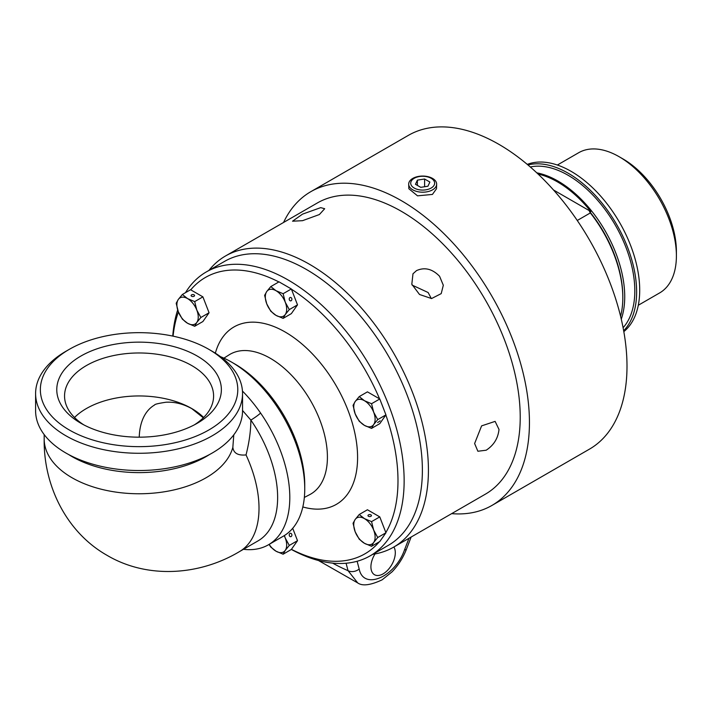 <?xml version="1.0" encoding="UTF-8"?>
<svg xmlns="http://www.w3.org/2000/svg" width="712" height="712" viewBox="0 0 712 712"><rect width="100%" height="100%" fill="white"/><g stroke="black" fill="none" stroke-linecap="round" stroke-linejoin="round"><path stroke-width="1.07" d="M451.666 513.637A181.142 104.584 -120 0 0 491.921 505.449A181.142 104.584 -120 0 0 491.93 296.281A181.142 104.584 -120 0 0 310.779 191.697A181.142 104.584 -120 0 0 283.563 222.464M310.779 191.697L408.341 135.378A181.142 104.584 60 0 1 589.483 239.962A181.142 104.584 60 0 1 589.483 449.13L491.921 505.449M436.652 184.31L436.483 188.76L432.433 194.429L417.526 195.836L408.857 188.742L408.688 184.31A13.982 8.072 0 0 0 417.463 191.617A13.982 8.072 0 0 0 432.558 189.837A13.982 8.072 0 0 0 436.652 184.31A13.982 8.072 0 0 0 428.161 176.71A13.982 8.072 0 0 0 412.782 178.418A13.982 8.072 0 0 0 408.688 184.31M536.786 172.829A94.376 54.486 60 0 1 624.727 296.664A94.376 54.486 60 0 1 621.264 319.163M623.089 327.698A94.376 54.486 -120 0 0 634.81 290.843A94.376 54.486 -120 0 0 568.078 175.259A94.376 54.486 -120 0 0 530.307 166.982M538.085 174.057A93.699 54.094 60 0 1 590.853 211.544A172.936 99.84 180 0 1 589.403 211.268L590.355 212.924L577.263 220.48M620.57 316.253A94.376 54.486 -120 0 0 622.813 297.767L622.813 296.664A93.014 53.703 -120 0 0 589.403 211.268M622.813 297.767A94.376 54.486 -120 0 0 590.355 212.924M553.518 189.988L590.853 211.544M557.354 165.033L578.687 152.715A80.946 46.734 60 0 1 619.164 156.729L619.164 156.729A80.946 46.734 60 0 1 676.4 255.866A80.946 46.734 60 0 1 659.632 292.926L638.308 305.243M676.4 255.866L676.4 251.434A75.516 43.601 -120 0 0 623 158.945L619.164 156.729L623 158.945M527.263 164.383A96.957 55.972 60 0 1 600.234 195.64A96.957 55.972 60 0 1 639.705 290.122A96.957 55.972 60 0 1 623.819 331.623M527.948 164.962A96.957 55.972 60 0 1 599.29 199.858A96.957 55.972 60 0 1 636.635 291.893A96.957 55.972 60 0 1 623.659 330.751M380.172 420.81L377.609 422.59L380.172 420.81M364.437 425.375L359.222 421.264L355.181 413.868A15.103 8.722 -120 0 0 364.437 425.375A15.103 8.722 -120 0 0 373.684 424.557L371.557 428.393L364.437 425.375M353.054 405.368L355.181 401.532A15.103 8.722 -120 0 0 355.181 413.868L353.054 405.368M359.222 396.602L364.437 400.714A15.103 8.722 -120 0 0 355.181 401.532L359.222 396.602L367.437 391.858L379.772 398.978L385.94 414.873L377.725 419.617L373.684 424.557A15.103 8.722 -120 0 0 373.684 412.221L377.725 419.617M371.557 403.722L373.684 412.221A15.103 8.722 -120 0 0 364.437 400.714L371.557 403.722L379.772 398.978M385.94 414.873L379.772 423.649L371.557 428.393M173.078 336.153A159.55 92.115 60 0 1 178.392 311.945M190.745 289.837A159.55 92.115 60 0 1 278.855 281.934M282.842 284.061A159.55 92.115 60 0 1 287.497 286.749M291.422 289.188A159.55 92.115 60 0 1 379.603 398.88M381.694 403.918A159.55 92.115 60 0 1 384.026 409.925M385.851 414.998A159.55 92.115 60 0 1 385.851 532.558M384.017 535.522A159.55 92.115 60 0 1 381.694 538.824M379.265 541.85A159.55 92.115 60 0 1 291.422 549.335M291.742 534.285A1.727 1.362 -95.1 0 1 290.674 536.706A1.727 1.362 -95.1 0 1 290.371 533.27A1.727 1.362 -95.1 0 1 291.742 534.285M284.408 535.54L285.254 538.032A15.103 8.722 -120 0 0 284.195 535.673M289.295 545.428L285.254 550.367A15.103 8.722 -120 0 0 285.254 538.032L289.295 545.428L297.509 540.684L291.341 549.459L283.127 554.203L275.998 551.195L270.791 547.083L269.065 544.422M269.154 544.377A15.103 8.722 -120 0 0 275.998 551.195A15.103 8.722 -120 0 0 285.254 550.367L283.127 554.203M292.703 528.313L297.509 540.684M194.056 294.848A1.727 0.997 180 0 1 194.563 295.551A1.727 0.997 180 0 1 192.836 296.548A1.727 0.997 180 0 1 191.11 295.551A1.727 0.997 180 0 1 192.178 294.635A1.727 0.997 180 0 1 194.056 294.848M196.815 310.103L200.855 317.499L196.815 322.438A15.103 8.722 -120 0 0 196.815 310.103A15.103 8.722 -120 0 0 187.567 298.595L194.688 301.603L196.815 310.103M194.688 326.274L187.567 323.266A15.103 8.722 -120 0 0 196.815 322.438L194.688 326.274L202.902 321.53L209.07 312.755L200.855 317.499M182.352 319.154L178.32 311.758A15.103 8.722 -120 0 0 187.567 323.266L182.352 319.154M178.32 299.423L182.352 294.483L187.567 298.595A15.103 8.722 -120 0 0 178.32 299.423A15.103 8.722 -120 0 0 178.32 311.758L176.184 303.259L178.32 299.423M194.688 301.603L202.902 296.86L196.735 293.3L190.567 289.74L182.352 294.483M202.902 296.86L209.07 312.755M291.742 298.462A1.727 1.362 -95.1 0 1 290.674 300.882A1.727 1.362 -95.1 0 1 290.371 297.447A1.727 1.362 -95.1 0 1 291.742 298.462M285.254 314.544L283.127 318.38L275.998 315.363A15.103 8.722 -120 0 0 285.254 314.544A15.103 8.722 -120 0 0 285.254 302.208L289.295 309.604L285.254 314.544M270.791 311.251L266.751 303.855A15.103 8.722 -120 0 0 275.998 315.363L270.791 311.251M264.624 295.355L266.751 291.519A15.103 8.722 -120 0 0 266.751 303.855L264.624 295.355M275.998 290.701L283.127 293.709L285.254 302.208A15.103 8.722 -120 0 0 275.998 290.701A15.103 8.722 -120 0 0 266.751 291.519L270.791 286.589L275.998 290.701M270.791 286.589L279.006 281.845L291.341 288.965L283.127 293.709M291.341 288.965L297.509 304.861L289.295 309.604M297.509 304.861L291.341 313.636L283.127 318.38M420.739 187.336L415.461 184.292L417.392 180.127L424.601 179.006L429.879 182.058L427.948 186.224L420.739 187.336M424.601 179.006L424.601 186.74M417.392 180.127L417.392 185.405M431.125 188.057A11.953 6.897 180 0 1 411.127 184.96A11.953 6.897 180 0 1 425.767 176.505A11.953 6.897 180 0 1 431.125 188.057M412.115 285.094L428.143 292.525L431.321 298.559M439.571 276.265L443.318 285.254L441.209 293.62L431.561 298.55L419.519 294.483L411.812 284.239L412.987 273.782L416.502 270.613C424.637 266.973 432.326 268.86 439.571 276.265M320.703 207.637L324.69 208.723L319.377 214.543L302.52 220.684L292.543 221.201L302.502 214.143L320.703 207.637M474.619 443.532L481.606 425.874L495.116 421.379L499.005 429.452C498.071 438.298 493.799 445.223 486.18 450.215L477.877 451.248L474.619 443.532M393.896 546.994A17.248 9.959 -60 0 1 395.302 552.743A17.248 9.959 -60 0 1 387.773 570.098A17.248 9.959 -60 0 1 374.485 574.717A17.248 9.959 -60 0 1 375.01 553.936M372.821 554.301A168.103 97.055 -120 0 0 393.611 547.154A168.103 97.055 -120 0 0 428.428 470.196A168.103 97.055 -120 0 0 355.048 301.025A168.103 97.055 -120 0 0 225.508 255.982A168.103 97.055 -120 0 0 208.919 270.418M225.508 255.982L317.303 202.991A168.103 97.055 60 0 1 446.842 248.025A168.103 97.055 60 0 1 520.223 417.205A168.103 97.055 60 0 1 485.406 494.155L393.611 547.154M408.982 538.281L404.567 549.735A8.144 1.744 21.1 0 0 406.41 549.335A8.144 1.744 21.1 0 0 406.427 549.264M404.567 549.735C394.982 577.352 363.414 590.577 359.177 568.986A8.144 5.758 165.1 0 1 348.043 570.686L357.744 582.941L318.504 560.531M346.077 563.236L348.043 570.686A209.426 120.915 -120 0 1 332.611 563.121M291.35 549.442A163.894 94.625 -120 0 0 370.195 555.814A163.894 94.625 -120 0 0 395.32 424.486A163.894 94.625 -120 0 0 288.244 280.056A163.894 94.625 -120 0 0 206.293 271.94A163.894 94.625 -120 0 0 185.476 292.685M177.68 309.942A163.894 94.625 -120 0 0 172.749 336.082M370.195 555.814L388.44 545.285A163.894 94.625 -120 0 0 413.556 413.948A163.894 94.625 -120 0 0 306.489 269.519A163.894 94.625 -120 0 0 224.538 261.402L206.293 271.94M355.181 519.448A15.103 8.722 -120 0 0 355.181 531.784A15.103 8.722 -120 0 0 364.437 543.292A15.103 8.722 -120 0 0 373.684 542.464A15.103 8.722 -120 0 0 373.684 530.129A15.103 8.722 -120 0 0 364.437 518.621A15.103 8.722 -120 0 0 355.181 519.448L359.222 514.509L364.437 518.621L371.557 521.629L373.684 530.129L377.725 537.524L373.684 542.464L371.557 546.3L364.437 543.292L359.222 539.18L355.181 531.784L353.054 523.284L355.181 519.448M359.222 514.509L367.437 509.765L379.772 516.885L385.94 532.781L377.725 537.524M379.772 516.885L371.557 521.629M370.925 514.874A1.727 0.997 180 0 1 371.433 515.577A1.727 0.997 180 0 1 369.706 516.574A1.727 0.997 180 0 1 367.979 515.577A1.727 0.997 180 0 1 369.047 514.66A1.727 0.997 180 0 1 370.925 514.874M385.94 532.781L379.772 541.556L371.557 546.3M191.92 408.643L191.768 408.555A74.52 43.023 180 0 1 203.632 417.49M203.303 417.819L191.813 408.652C183.162 403.873 174.547 401.737 165.949 402.236C158.322 403.392 154.566 404.3 154.655 404.95A74.52 43.023 -120 0 0 139.249 437.168M246.032 454.923C237.95 455.698 233.554 453.161 232.851 447.314A94.892 54.788 180 0 1 131.827 493.603A94.892 54.788 180 0 1 44.18 438.984C43.441 484.854 65.842 531.846 106.773 555.173C147.509 579.372 199.796 575.385 239.365 551.667L239.357 551.667A94.892 54.788 -120 0 0 246.032 454.923C249.218 442.401 250.82 430.787 250.847 420.071A8.633 0.988 145.3 0 0 260.592 413.049A103.471 59.737 60 0 1 268.38 544.822A103.471 59.737 60 0 1 243.46 549.299M233.785 434.827L232.851 447.314M242.543 393.54L242.543 410.78A103.471 59.737 180 0 1 139.071 470.516A103.471 59.737 180 0 1 35.6 410.78L35.6 393.54A103.471 59.737 0 0 0 65.904 435.78A103.471 59.737 0 0 0 178.667 448.729A103.471 59.737 0 0 0 242.543 393.54A103.471 59.737 0 0 0 212.238 351.301L208.874 349.361A98.719 56.996 180 0 1 208.874 429.959A98.719 56.996 180 0 1 69.269 429.959A98.719 56.996 180 0 1 69.269 349.361A98.719 56.996 180 0 1 208.874 349.361M242.543 410.486L250.847 420.071A94.892 54.788 60 0 1 257.984 540.915L239.365 551.667M242.454 391.057A103.471 59.737 60 0 1 260.592 413.049M69.269 349.361L65.904 351.301A103.471 59.737 0 0 0 35.6 393.54M220.524 356.694A103.471 59.737 60 0 1 231.578 362.105L231.578 362.105A103.471 59.737 60 0 1 304.745 488.832A103.471 59.737 60 0 1 283.314 536.198L268.38 544.822M304.745 488.832L304.745 484.952A98.719 56.996 -120 0 0 234.933 364.046L231.578 362.105M83.767 424.842A74.52 43.023 180 0 1 64.552 396.005A74.52 43.023 180 0 1 110.556 356.249A74.52 43.023 180 0 1 191.768 365.576A74.52 43.023 180 0 1 213.591 396.005A74.52 43.023 180 0 1 194.376 424.842M197.26 356.062A82.289 47.508 0 0 0 80.883 356.062A82.289 47.508 0 0 0 80.883 423.257A82.289 47.508 0 0 0 197.26 423.257A82.289 47.508 0 0 0 197.26 356.062M302.822 506.944A102.421 59.132 -120 0 0 357.041 446.878A102.421 59.132 -120 0 0 285.174 332.023A102.421 59.132 -120 0 0 215.344 353.17M359.177 568.986L357.13 561.261M304.335 497.448L309.693 494.653A80.705 46.592 -120 0 0 323.337 430.342A80.705 46.592 -120 0 0 270.346 358.314A80.705 46.592 -120 0 0 229.006 354.914L223.915 358.154M74.511 417.49A74.52 43.023 180 0 1 191.768 408.555M68.637 454.541A94.892 54.788 0 0 0 209.506 454.541M357.744 582.941C362.426 586.27 370.543 585.237 382.104 579.844L392.018 571.878C398.248 565.426 403.045 557.905 406.401 549.335L411.135 537.035M44.18 438.975L44.18 434.605"/></g></svg>
